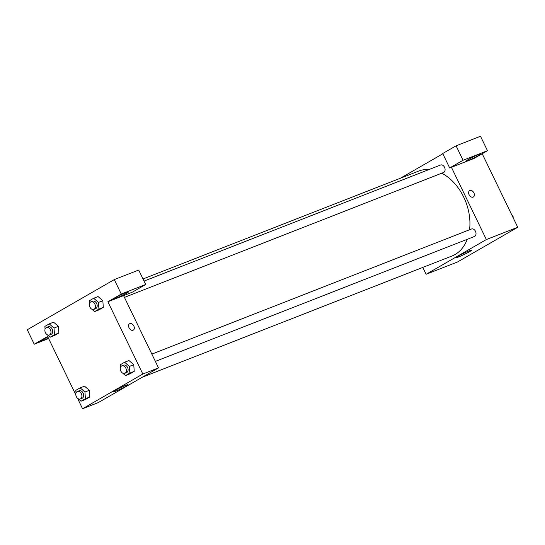 <?xml version="1.0" encoding="UTF-8"?>
<svg xmlns="http://www.w3.org/2000/svg" width="545" height="545" viewBox="0 0 545 545"><rect width="100%" height="100%" fill="white"/><g stroke="black" fill="none" stroke-linecap="round" stroke-linejoin="round"><path stroke-width="0.82" d="M482.209 153.745L517.75 227.272L457.493 261.995L426.108 274.285L422.791 267.425M458.87 256.852A8.352 0.627 -25.8 0 1 456.56 257.485A8.352 0.627 -25.8 0 1 463.809 253.282A8.352 0.627 -25.8 0 1 471.602 250.209A8.352 0.627 -25.8 0 1 467.154 253.003A8.352 0.627 -25.8 0 1 458.87 256.852M451.43 167.295L474.096 158.418L487.489 150.706L463.073 160.257L449.686 167.976L451.43 167.295L486.358 239.555L517.75 227.272M486.358 239.555L426.108 274.285M473.346 197.004A3.692 2.562 60 0 0 473.816 192.698A3.692 2.562 60 0 0 469.899 190.498A3.692 2.562 -120 0 1 473.816 192.698A3.692 2.562 -120 0 1 473.346 197.004A3.692 2.562 -120 0 1 469.286 195.09A3.692 2.562 -120 0 1 469.661 190.614A3.692 2.562 -120 0 1 469.906 190.498A3.692 2.562 60 0 0 469.661 190.614M479.048 155.243A8.052 0.606 -25.8 0 1 471.234 159.16A8.052 0.606 -25.8 0 1 466.568 160.795A8.052 0.606 -25.8 0 1 473.557 156.749A8.052 0.606 -25.8 0 1 481.065 153.792A8.052 0.606 -25.8 0 1 479.048 155.243M487.489 150.706L480.499 136.25L456.083 145.808L442.697 153.527L449.686 167.976M463.073 160.257L456.083 145.808M400.357 178.249L442.819 153.779M124.437 297.4L443.501 172.513A4.026 2.882 -111.4 0 0 444.55 167.315A4.026 2.882 -111.4 0 0 440.571 165.019L144.037 281.084M155.366 361.376L474.429 236.489A4.026 2.882 -111.4 0 0 475.472 231.291A4.026 2.882 -111.4 0 0 471.5 228.995L151.851 354.107M469.552 229.752A45.61 32.659 -111.4 0 0 463.727 197.161A45.61 32.659 -111.4 0 0 441.757 173.194M429.106 169.502A45.61 32.659 -111.4 0 0 418.649 171.089L143.022 278.972M142.34 377.201L451.9 256.034A45.61 32.659 -111.4 0 0 467.249 239.296M123.579 295.615L132.299 292.202L145.685 284.49L121.269 294.041L107.883 301.76L123.579 295.615L158.506 367.882L98.257 402.605L82.561 408.75L77.451 398.177M145.685 284.49L138.696 270.034L114.287 279.592L27.25 329.752L34.24 344.202L47.626 336.483L75.823 394.818M48.382 338.057A8.052 0.606 -25.8 0 1 40.664 341.116A8.052 0.606 -25.8 0 1 47.858 336.967M126.781 293.121A8.052 0.606 -25.8 0 1 118.967 297.039A8.052 0.606 -25.8 0 1 114.307 298.674A8.052 0.606 -25.8 0 1 121.29 294.627A8.052 0.606 -25.8 0 1 128.797 291.67A8.052 0.606 -25.8 0 1 126.781 293.121M121.269 294.041L114.287 279.592M48.634 338.568L34.24 344.202M54.473 334.725L58.833 333.015L54.48 335.522L58.833 333.015L58.383 326.346L53.587 322.177L58.383 326.346L54.023 328.049L54.473 334.725L50.12 337.232L47.272 334.753M75.993 393.081L75.809 390.363L80.156 387.863L84.516 386.153L89.312 390.315L89.755 396.992L85.408 399.499L89.755 396.992L85.395 398.702L81.048 401.209L78.201 398.729M120.445 367.459L120.261 364.748L124.614 362.241L128.974 360.531L133.77 364.694L134.213 371.37L129.867 373.877L134.213 371.37L129.853 373.08L125.507 375.587L122.652 373.107M89.516 303.483L89.339 300.772L93.686 298.265L98.482 302.427L98.924 309.104L103.284 307.394L98.938 309.901L103.284 307.394L102.842 300.724L98.045 296.555L102.842 300.717M107.883 301.76L142.817 374.02L82.561 408.75M115.322 391.317A8.352 0.627 -25.8 0 1 113.013 391.95A8.352 0.627 -25.8 0 1 120.261 387.747A8.352 0.627 -25.8 0 1 128.055 384.681A8.352 0.627 -25.8 0 1 123.613 387.475A8.352 0.627 -25.8 0 1 115.322 391.317M142.817 374.02L158.506 367.882M133.287 330.107A3.692 2.562 60 0 0 133.757 325.801A3.692 2.562 60 0 0 129.846 323.601A3.692 2.562 -120 0 1 133.757 325.801A3.692 2.562 -120 0 1 133.287 330.107A3.692 2.562 -120 0 1 129.226 328.192A3.692 2.562 -120 0 1 129.601 323.716A3.692 2.562 -120 0 1 129.846 323.601A3.692 2.562 60 0 0 129.601 323.716M121.433 372.051L120.663 370.729M124.614 362.241L129.403 366.404L129.853 373.08M124.785 373.345L126.529 372.657A4.026 2.882 -111.4 0 0 127.571 367.466A4.026 2.882 -111.4 0 0 123.592 365.164L121.848 365.845A4.026 2.882 -111.4 0 0 120.629 370.648A4.026 2.882 -111.4 0 0 124.785 373.345A4.026 2.882 -111.4 0 0 125.827 368.147A4.026 2.882 -111.4 0 0 121.848 365.845M128.974 360.531L133.763 364.7L129.403 366.404M125.507 375.587L129.867 373.877M76.981 397.673L76.211 396.351M80.156 387.863L84.952 392.025L85.395 398.702M80.326 398.96L82.07 398.279A4.026 2.882 -111.4 0 0 83.112 393.088A4.026 2.882 -111.4 0 0 79.134 390.785L77.39 391.467A4.026 2.882 -111.4 0 0 76.177 396.263A4.026 2.882 -111.4 0 0 80.326 398.96A4.026 2.882 -111.4 0 0 81.368 393.769A4.026 2.882 -111.4 0 0 77.39 391.467M84.516 386.153L89.312 390.322L84.952 392.025M81.048 401.209L85.408 399.499M90.511 308.075L89.734 306.753M98.924 309.104L94.578 311.611L91.73 309.131M93.856 309.369L95.6 308.681A4.026 2.882 -111.4 0 0 96.642 303.49A4.026 2.882 -111.4 0 0 92.664 301.187L90.92 301.869A4.026 2.882 -111.4 0 0 89.7 306.672A4.026 2.882 -111.4 0 0 93.856 309.369A4.026 2.882 -111.4 0 0 94.898 304.171A4.026 2.882 -111.4 0 0 90.92 301.869M93.686 298.265L98.045 296.555M98.482 302.427L102.842 300.724M94.578 311.611L98.938 309.901M46.052 333.697L45.283 332.375M45.065 329.105L44.881 326.387L49.234 323.887L54.023 328.049M49.397 334.984L51.141 334.303A4.026 2.882 -111.4 0 0 52.184 329.112A4.026 2.882 -111.4 0 0 48.212 326.809L46.468 327.491A4.026 2.882 -111.4 0 0 45.249 332.286A4.026 2.882 -111.4 0 0 49.397 334.984A4.026 2.882 -111.4 0 0 50.44 329.793A4.026 2.882 -111.4 0 0 46.468 327.491M49.234 323.887L53.587 322.177M50.12 337.232L54.48 335.522M511.953 215.275L513.063 216.242L513.165 217.789M512.518 216.454L513.063 216.242"/></g></svg>
